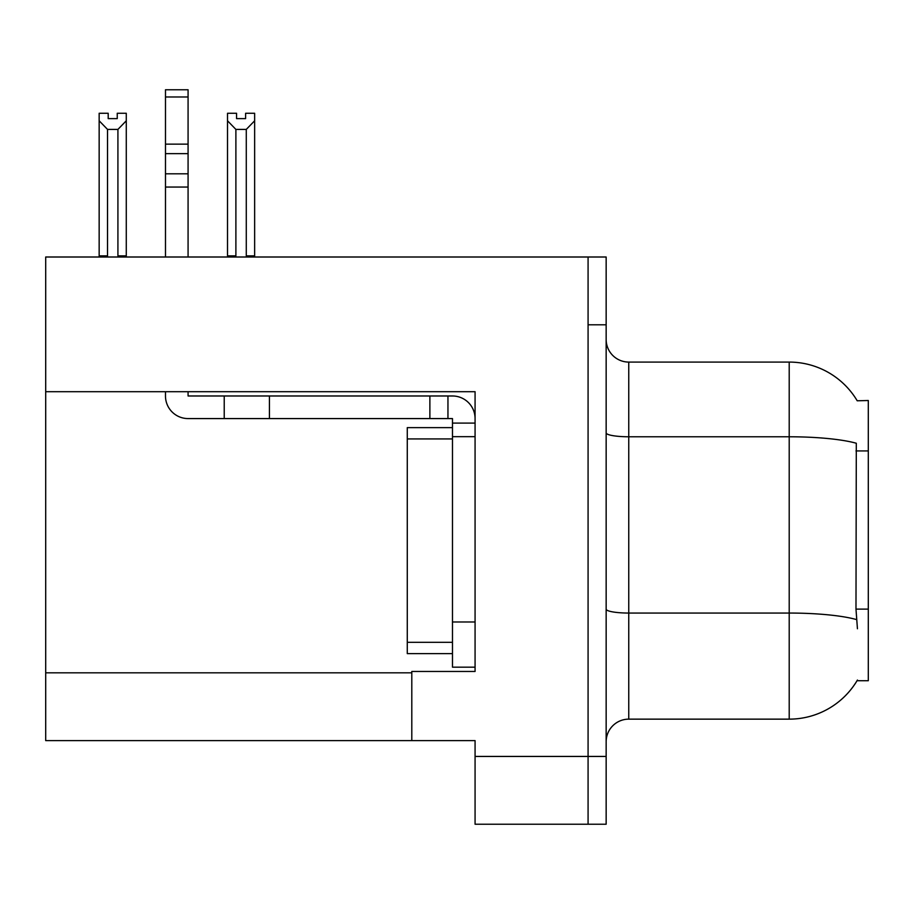 <?xml version="1.0" encoding="UTF-8"?>
<svg xmlns="http://www.w3.org/2000/svg" width="914" height="914" viewBox="0 0 914 914"><rect width="100%" height="100%" fill="white"/><g stroke="black" fill="none" stroke-linecap="round" stroke-linejoin="round"><path stroke-width="1.37" d="M45.7 391.695L475.074 391.695L475.074 671.459L411.803 671.459L411.803 740.614L45.7 740.614L45.7 257.005L588.079 257.005L588.079 824.234L475.074 824.234L475.074 756.438L588.079 756.438L588.079 824.234L606.153 824.234L606.153 756.438L588.079 756.438L588.079 324.801L606.153 324.801L606.153 756.438M411.803 740.614L475.074 740.614L475.074 756.438M857.206 400.789A79.095 79.095 0 0 0 789.205 362.081A79.095 79.095 0 0 1 857.206 400.789L868.3 400.503L868.3 680.724L857.035 680.724L857.435 680.05A79.095 79.095 0 0 1 789.205 719.147A79.095 79.095 0 0 0 857.035 680.724M606.153 741.745A22.599 22.599 0 0 1 628.752 719.147L789.205 719.147L789.205 362.081A79.095 79.095 0 0 1 857.035 400.503A79.095 79.095 0 0 0 789.205 362.081L628.752 362.081A22.599 22.599 0 0 1 606.153 339.482A22.599 22.599 0 0 0 628.752 362.081L628.752 719.147A22.599 22.599 0 0 0 606.153 741.745M857.435 628.752L855.984 609.112L856.304 443.244A79.095 13.733 180 0 0 789.205 436.778L628.752 436.778A22.599 3.919 -0 0 1 606.153 432.859M588.079 257.005L606.153 257.005L606.153 324.801M247.386 257.005L246.277 255.874L246.277 129.411L235.892 129.411L227.517 120.785L227.517 113.267L236.566 113.267L236.566 118.626L245.603 118.626L236.566 118.626M245.603 118.626L245.603 113.267L254.64 113.267L254.64 120.785L246.277 129.411M246.277 255.874L254.64 255.874L254.64 257.005L254.64 120.785M235.892 129.411L235.892 255.874L234.772 257.005M227.517 255.874L227.517 120.785L227.517 255.874L235.892 255.874M117.243 118.626L108.195 118.626L117.243 118.626L117.243 113.267L126.281 113.267L126.281 120.785L117.917 129.411L107.532 129.411L107.532 255.874L99.158 255.874L99.158 257.005M107.532 129.411L99.158 120.785L99.158 113.267L108.195 113.267L108.195 118.626M107.532 255.874L106.412 257.005M99.158 120.785L99.158 255.874M126.281 120.785L126.281 255.874L117.917 255.874L117.917 129.411M119.026 257.005L117.917 255.874M126.281 255.874L126.281 257.005M165.48 391.695L165.48 395.979A22.599 22.599 0 0 0 188.078 418.578L224.227 418.578L224.227 395.979L452.476 395.979A22.599 22.599 0 0 1 475.074 418.589M452.476 667.174L475.074 667.174L452.476 667.174L452.476 418.578L447.951 418.578L447.951 395.979M475.074 423.102L452.476 423.102M475.074 436.663L452.476 436.663L452.476 427.626L407.278 427.626L407.278 653.613L452.476 653.613M224.227 418.578L429.877 418.578L429.877 395.979M447.951 418.578L429.877 418.578M188.078 391.695L188.078 395.979L224.227 395.979M165.48 257.005L165.48 187.05L188.078 187.05L188.078 257.005M188.078 96.987L165.48 96.987L165.48 89.766L188.078 89.766L188.078 187.05M165.48 187.05L165.48 173.797L188.078 173.797M188.078 153.655L165.48 153.655L165.48 96.987M165.48 153.655L165.48 173.797M188.078 144.149L165.48 144.149M45.7 672.818L411.803 672.818M868.3 450.922L855.984 450.922M868.3 609.112L855.984 609.112M856.555 619.589A79.095 13.733 180 0 0 789.205 613.054L628.752 613.054A22.599 3.919 0 0 1 606.153 609.135M475.074 621.977L452.476 621.977M269.424 418.578L269.424 395.979M407.278 642.314L452.476 642.314M407.278 438.926L452.476 438.926"/></g></svg>
